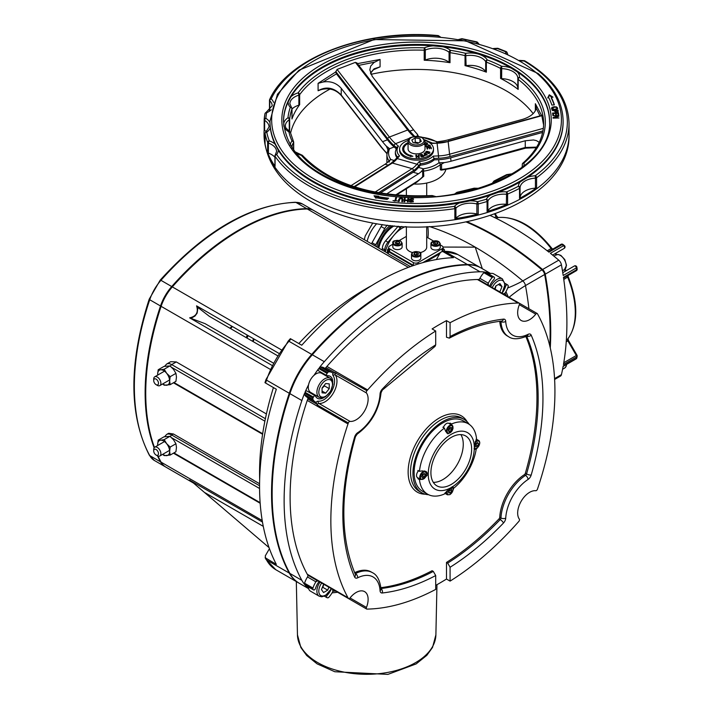 <?xml version="1.0" encoding="UTF-8"?>
<svg xmlns="http://www.w3.org/2000/svg" width="711" height="711" viewBox="0 0 711 711"><rect width="100%" height="100%" fill="white"/><g stroke="black" fill="none" stroke-linecap="round" stroke-linejoin="round"><path stroke-width="1.07" d="M443.042 247.064L475.241 247.144L482.289 268.687M427.773 226.605A33.888 21.943 -112.5 0 1 427.924 237.803M429.364 226.533A296.069 170.933 60 0 1 475.241 247.144A296.069 170.933 60 0 1 522.798 280.925A33.888 7.51 -21.7 0 1 507.681 288.008M509.094 297.296A33.888 7.51 141.7 0 1 525.482 285.573A296.069 170.933 60 0 1 528.913 308.734M522.798 280.925A5.084 2.933 60 0 1 525.482 285.573L544.653 274.508A5.084 2.933 -120 0 0 541.969 269.86L522.798 280.925M246.148 337.583A33.888 19.57 120 0 0 247.277 335.112M467.109 421.721A44.055 25.436 120 0 0 432.084 423.152A44.055 25.436 120 0 0 408.141 471.971A44.055 25.436 120 0 0 425.267 494.198M421.712 492.75L419.312 491.363A42.358 24.458 -60 0 1 410.54 471.971A42.358 24.458 -60 0 1 429.035 429.337A42.358 24.458 -60 0 1 461.679 417.988L464.07 419.374A42.358 24.458 120 0 0 421.712 443.833A42.358 24.458 120 0 0 421.712 492.75A42.358 24.458 120 0 0 428.582 494.705M469.207 424.343A42.358 24.458 120 0 0 464.07 419.374M354.647 572.684A37.274 21.526 -60 0 1 371.186 571.955L372.386 572.648A37.274 21.526 120 0 0 355.473 573.564A3.386 2.08 63.4 0 1 357.713 577.794A33.888 19.57 -60 0 1 380.056 590.699A5.084 2.933 120 0 0 382.296 592.983A228.755 132.068 120 0 0 435.701 575.563L433.31 571.413A225.369 130.113 -60 0 1 380.998 588.495M380.918 587.668A225.369 130.113 120 0 0 432.11 570.72L433.31 571.413M435.701 585.393A245.695 141.853 120 0 0 446.49 579.038L446.49 562.419A225.369 130.113 120 0 0 498.998 518.888A1.698 0.978 120 0 0 499.744 517.261A37.274 21.526 -60 0 1 524.327 474.69A1.698 0.978 120 0 0 525.358 473.233A225.369 130.113 120 0 0 525.882 336.587M500.846 321.194A1.698 0.978 -60 0 1 500.944 321.594A37.274 21.526 120 0 0 508.605 336.703L507.405 336.01A37.274 21.526 -60 0 1 499.771 321.319M446.49 320.634L450.081 322.705L450.081 336.552L449.334 338.125L446.49 337.245L446.49 320.634A245.695 141.853 120 0 0 432.11 328.935L435.701 331.006A245.695 141.853 120 0 0 367.631 389.939A59.306 34.244 120 0 0 366.938 390.73L325.86 367.605A59.306 34.244 -60 0 1 326.891 366.423A245.695 141.853 -60 0 1 477.419 279.512A59.306 34.244 -60 0 1 478.45 279.512A1.698 0.978 120 0 0 479.898 278.356A16.948 9.785 -60 0 1 483.827 272.677A1.698 0.978 -60 0 1 484.982 272.1A67.776 39.132 120 0 0 480.014 271.78A254.174 146.75 120 0 0 324.296 361.686A67.776 39.132 120 0 0 319.328 367.738A1.698 0.978 -60 0 1 320.474 366.992A16.948 9.785 -60 0 1 323.878 367.783L332.268 372.617A16.948 9.785 120 0 0 328.864 371.835L320.474 366.992M157.291 455.742L156.091 455.049A3.386 1.955 60 0 1 153.7 450.898A3.386 1.955 60 0 1 156.091 449.512A3.386 1.955 60 0 1 158.491 453.662A3.386 1.955 60 0 1 156.091 455.049L157.291 455.742A5.084 2.933 -120 0 0 159.833 455.991A5.084 2.933 -120 0 0 160.615 451.92A5.084 2.933 -120 0 0 157.291 447.441A5.084 2.933 -120 0 0 154.749 447.183A5.084 2.933 -120 0 0 153.7 449.512L153.7 450.898M157.291 385.344L156.091 384.651A3.386 1.955 60 0 1 153.7 380.501A3.386 1.955 60 0 1 156.091 379.114A3.386 1.955 60 0 1 158.491 383.273A3.386 1.955 60 0 1 156.091 384.651L157.291 385.344A5.084 2.933 -120 0 0 159.833 385.593A5.084 2.933 -120 0 0 160.615 381.523A5.084 2.933 -120 0 0 157.291 377.043A5.084 2.933 -120 0 0 154.749 376.794A5.084 2.933 -120 0 0 153.7 379.114L153.7 380.501M149.319 455.173A1.698 1.306 -28.7 0 0 149.728 455.582A33.888 19.57 -60 0 0 154.376 460.479L149.319 455.173C128.789 414.78 128.744 362.788 149.194 299.189L160.188 280.152C205.035 230.64 250.085 204.679 295.341 202.262A1.698 1.306 88.7 0 1 295.892 202.404L306.681 208.634A33.888 19.57 -60 0 1 313.24 210.216A33.888 19.57 -60 0 1 313.542 210.394M259.666 479.41A237.225 136.965 120 0 1 273.424 387.566L276.339 389.246A254.174 146.75 120 0 0 276.339 564.383L265.123 557.691L266.11 559.53A1.698 1.306 -28.7 0 0 266.518 559.939A254.174 146.75 -60 0 1 265.559 558.153L265.265 555.895L269.442 548.661M371.498 285.706A237.225 136.965 120 0 0 298.842 343.537M290.372 338.658L288.195 341.102A1.698 0.462 41.4 0 1 288.95 341.271A254.174 146.75 -60 0 1 290.977 338.996L301.757 345.226A254.174 146.75 120 0 1 453.422 257.666L442.642 251.436A254.174 146.75 -60 0 1 444.668 251.374A1.698 1.306 88.7 0 0 444.108 251.223L442.029 251.294L442.642 251.436L440.536 252.307L436.358 259.542M265.265 382.856L276.339 389.246M480.858 267.86A67.776 39.132 120 0 0 480.556 267.683A67.776 39.132 120 0 0 467.429 264.519A254.174 146.75 120 0 0 311.711 354.416A67.776 39.132 120 0 0 289.279 393.272A254.174 146.75 120 0 0 289.279 573.084A67.776 39.132 120 0 0 298.584 582.869A67.776 39.132 120 0 0 298.887 583.038M554.616 379.47L560.472 376.092A5.084 2.933 -120 0 0 561.432 374.653A296.069 170.933 60 0 0 563.201 366.023L576.381 358.415A1.698 1.146 10.3 0 0 576.87 357.775L577.136 356.273A1.698 1.138 -170.1 0 1 576.648 356.904A296.069 170.933 60 0 1 576.381 358.415A1.698 0.978 60 0 1 576.052 358.939A1.698 1.698 0 0 0 576.87 357.775M563.77 362.734L576.941 355.136L568.48 340.48L567.858 340.845L576.319 355.491A1.698 0.978 60 0 1 576.648 356.904L563.467 364.521A296.069 170.933 60 0 0 563.467 277.308L576.648 269.7A1.698 0.782 -8.3 0 0 577.145 269.025L576.879 267.212A1.698 0.782 171.4 0 1 576.381 267.887A296.069 170.933 60 0 1 576.648 269.7A1.698 0.978 60 0 1 576.319 270.731L567.858 275.619A1.698 1.386 -120 0 1 567.858 275.619L567.858 275.619A1.698 0.978 -120 0 0 567.689 277.228A72.015 41.576 60 0 1 567.689 339.04A1.698 0.978 -120 0 0 567.858 340.845L566.24 341.778M576.879 267.212A1.698 1.698 0 0 0 574.355 265.994L574.355 265.994A1.698 1.386 -120 0 1 576.399 266.776M467.02 221.743A296.069 170.933 60 0 1 542.573 269.513A5.084 2.933 60 0 1 545.257 274.162L561.432 264.821A5.084 2.933 -120 0 0 558.748 260.173A296.069 170.933 60 0 0 550.385 253.303L563.565 245.695A1.698 0.782 -51.4 0 1 564.401 245.597L562.961 244.46A1.698 0.782 128.3 0 0 562.134 244.548A296.069 170.933 60 0 1 563.565 245.695A1.698 0.978 60 0 1 564.49 247.179A1.698 0.978 60 0 1 564.187 248.388L555.895 253.178A1.698 1.386 -120 0 1 555.895 253.178L555.895 253.178A1.698 0.978 -120 0 0 555.833 255.018M562.765 272.686L574.355 265.994A1.698 0.978 60 0 1 575.555 266.349A1.698 0.978 60 0 1 576.381 267.887L563.201 275.495A296.069 170.933 60 0 0 561.432 264.821M562.961 244.46A1.698 1.698 0 0 0 561.068 244.317A1.698 0.978 60 0 1 562.134 244.548L548.954 252.165A296.069 170.933 60 0 0 490.288 215.531M545.257 274.162A296.069 170.933 60 0 1 550.27 347.91M544.653 274.508A296.069 170.933 60 0 1 549.799 345.928M466.069 221.939A296.069 170.933 60 0 1 541.969 269.86M410.425 266.607L388.384 253.88L388.384 251.632A3.386 1.955 180 0 1 387.397 250.254A3.386 1.955 180 0 1 388.384 248.868L388.615 248.743M388.384 253.88L387.397 253.16L387.397 250.254M388.384 251.632L412.833 265.745M425.853 261.826L439.638 253.863M443.086 248.628L443.504 248.868A3.386 1.955 180 0 1 444.491 250.254A3.386 1.955 180 0 1 444.046 251.223M440.26 244.922L442.091 245.979A3.386 1.955 180 0 1 443.086 247.366L443.086 250.13A3.386 1.955 180 0 1 442.438 251.276M440.456 252.458L422.841 262.626M413.624 265.479A3.386 1.955 180 0 1 413.358 265.336L389.601 251.623A3.386 1.955 180 0 1 388.615 250.245L388.615 247.472A3.386 1.955 180 0 1 389.601 246.095L392.819 244.229M446.49 562.419L447.681 563.112L450.081 567.262L450.081 581.109A245.695 141.853 120 0 0 518.15 522.176A59.306 34.244 120 0 0 518.852 521.385A1.698 0.978 -60 0 0 519.341 519.154A16.948 9.785 -60 0 1 521.172 501.255A16.948 9.785 -60 0 1 535.756 490.714A1.698 0.978 -60 0 0 537.445 489.177A59.306 34.244 120 0 0 537.783 488.181A245.695 141.853 120 0 0 537.783 314.369A59.306 34.244 120 0 0 537.445 313.764A1.698 0.978 -60 0 0 537.223 313.533A1.698 0.978 -60 0 0 535.756 314.164A16.948 9.785 -60 0 1 521.172 320.483A16.948 9.785 -60 0 1 519.341 304.69L535.756 314.164M435.701 344.853A228.755 132.068 120 0 0 382.296 389.104A3.386 1.084 -136.2 0 1 382.349 390.063L435.034 346.39L435.701 344.853L435.701 331.006M335.485 591.037A1.698 0.978 -60 0 1 335.476 591.028L366.627 609.016A1.698 0.978 -60 0 0 366.938 609.096A59.306 34.244 120 0 0 367.631 609.087A245.695 141.853 120 0 0 435.701 589.41L435.701 575.563M262.475 522.061L190.886 480.885M189.641 480.014L191.783 481.587M191.472 481.338L269.078 547.639M158.038 456.08A220.286 127.18 120 0 0 161.104 462.159A33.888 19.57 120 0 0 165.761 467.047L193.845 483.267M205.15 323.692L273.148 362.948L205.15 323.692L189.641 317.853L271.913 365.347M191.472 318.084L195.001 316.031L197.134 313.142L197.818 308.405L196.574 305.846C198.618 312.36 196.307 316.359 189.641 317.853M197.694 307.312L209.389 316.359L277.388 355.616M389.601 251.623L389.601 248.859A3.386 1.955 180 0 1 388.615 247.472M389.601 248.859L413.358 262.572L413.358 265.336M418.148 264.003L418.148 262.572A3.386 1.955 180 0 1 413.358 262.572M418.148 262.572L442.091 248.743L442.091 251.285M443.086 247.366A3.386 1.955 180 0 1 442.091 248.743M433.497 241.02L426.707 237.101M406.372 236.407L399.28 240.505M426.707 226.649L426.707 247.144A10.167 5.866 180 0 1 419.934 252.672M412.576 252.547A10.167 5.866 180 0 1 406.372 247.144L406.372 226.649M332.268 372.617A16.948 9.785 120 0 1 332.792 372.973A1.698 0.978 120 0 0 332.846 373.008A1.698 0.978 120 0 0 332.952 373.053L335.077 372.928M324.66 368.236A1.698 0.978 120 0 0 325.86 367.605M307.774 398.933L316.99 404.257L316.04 402.355A1.698 0.978 120 0 0 315.942 402.284A1.698 0.978 120 0 0 315.888 402.257A16.948 9.785 120 0 1 315.32 401.973A16.948 9.785 120 0 1 312.938 399.422A1.698 0.978 -60 0 1 313.009 398.044L304.628 393.21A67.776 39.132 120 0 0 301.864 400.542A254.174 146.75 120 0 0 301.864 580.345A67.776 39.132 120 0 0 304.628 584.486A1.698 0.978 -60 0 1 304.548 583.207A16.948 9.785 -60 0 1 307.499 576.959A1.698 0.978 120 0 0 307.774 575.128A59.306 34.244 -60 0 1 307.259 574.23A245.695 141.853 -60 0 1 307.259 400.417A59.306 34.244 -60 0 1 307.774 398.933A1.698 0.978 120 0 0 307.721 397.582M315.32 401.973L306.93 397.129A16.948 9.785 -60 0 1 304.548 394.578A1.698 0.978 -60 0 1 304.628 393.21M316.99 404.257L317.186 404.95A1.698 0.978 -60 0 1 318.866 403.413A16.948 9.785 120 0 0 333.459 392.881A16.948 9.785 120 0 0 335.29 374.973A1.698 0.978 -60 0 1 335.779 372.751M319.328 367.738L327.718 372.582A1.698 0.978 -60 0 1 328.864 371.835M327.718 372.582A67.776 39.132 120 0 0 327.096 373.399L318.715 368.556A67.776 39.132 120 0 0 314.031 375.301M332.775 382.402A12.709 7.341 -60 0 0 330.144 376.288A12.709 7.341 -60 0 0 327.291 375.719A1.698 0.978 -60 0 1 326.909 375.639A1.698 0.978 -60 0 1 327.096 373.399M324.198 397.422A12.709 7.341 -60 0 1 317.435 398.302A12.709 7.341 -60 0 1 315.515 396.116A1.698 0.978 -60 0 0 315.257 395.823A1.698 0.978 -60 0 0 313.409 397.111A67.776 39.132 120 0 0 313.009 398.044M504.961 286.035L505.565 286.391A1.698 0.978 -60 0 1 507.521 284.827A1.698 0.978 -60 0 1 507.672 284.951A67.776 39.132 120 0 1 508.072 285.431A1.698 0.978 -60 0 1 508.143 286.72A16.948 9.785 120 0 1 505.192 292.959A1.698 0.978 120 0 0 505.041 293.234L506.294 295.776M478.45 279.512L487.666 284.835L488.128 283.467A1.698 0.978 120 0 0 488.288 283.2L479.898 278.356M483.827 272.677L492.216 277.521A16.948 9.785 120 0 0 488.288 283.2M487.666 284.835L487.693 285.04A1.698 0.978 -60 0 1 488.004 285.12A1.698 0.978 -60 0 1 488.226 285.351M505.565 286.391A12.709 7.341 -60 0 1 502.144 293.056M489.648 286.071A12.709 7.341 -60 0 1 493.79 279.592A1.698 0.978 -60 0 0 494.172 277.121A1.698 0.978 -60 0 0 493.985 277.05A67.776 39.132 120 0 0 493.372 276.943L484.982 272.1M492.216 277.521A1.698 0.978 -60 0 1 493.372 276.943M508.187 296.771A254.174 146.75 120 0 0 505.956 291.679M307.499 576.959L315.888 581.802A1.698 0.978 120 0 0 316.04 581.527L316.99 580.452L307.774 575.128M335.779 591.108L332.952 591.294A1.698 0.978 120 0 0 332.792 591.561A16.948 9.785 120 0 1 328.864 597.24A1.698 0.978 -60 0 1 327.718 597.818A67.776 39.132 120 0 1 327.096 597.711A1.698 0.978 -60 0 1 326.909 597.649A1.698 0.978 -60 0 1 327.291 595.178L326.66 594.814M332.064 592.867A254.174 146.75 120 0 0 337.601 592.254M317.719 580.674A1.698 0.978 -60 0 1 317.408 580.594A1.698 0.978 -60 0 1 317.186 580.372L316.99 580.452M315.888 581.802A16.948 9.785 120 0 0 312.938 588.05L304.548 583.207M304.628 584.486L313.009 589.33A1.698 0.978 -60 0 1 312.938 588.05M313.009 589.33A67.776 39.132 120 0 0 313.409 589.81L305.019 584.966A67.776 39.132 120 0 0 308.53 588.344M319.061 581.545A12.709 7.341 -60 0 0 315.515 588.379A1.698 0.978 -60 0 1 313.56 589.943A1.698 0.978 -60 0 1 313.409 589.81M331.433 588.69A12.709 7.341 -60 0 1 327.291 595.178M259.559 485.729L171.671 434.99A10.167 5.866 -120 0 0 166.587 434.483L168.667 433.283L173.422 433.977L259.577 483.72M265.39 418.699L171.671 364.592A10.167 5.866 -120 0 0 166.587 364.085L170.702 361.712L176.292 361.926L266.403 413.944M332.952 373.053A3.386 1.955 120 0 0 333.059 375.586A1.698 1.342 143.8 0 1 335.29 374.973L366.441 392.961A1.698 0.978 -60 0 1 366.938 390.73M366.441 392.961A16.948 9.785 -60 0 1 364.619 410.869A16.948 9.785 -60 0 1 350.025 421.401L318.866 403.413A1.698 1.342 -83.8 0 1 318.288 401.182A3.386 1.955 120 0 0 316.04 402.355M317.186 404.95L348.337 422.938A1.698 0.978 -60 0 1 350.025 421.401M348.337 422.938A59.306 34.244 120 0 0 347.999 423.943A245.695 141.853 120 0 0 347.999 597.755A59.306 34.244 120 0 0 348.337 598.36L317.186 580.372M350.025 597.951A16.948 9.785 -60 0 1 364.619 591.641A16.948 9.785 -60 0 1 366.441 607.434L350.025 597.951A1.698 0.978 -60 0 1 348.559 598.582A1.698 0.978 -60 0 1 348.337 598.36M366.627 609.016A1.698 0.978 -60 0 1 366.441 607.434M487.693 285.04L518.852 303.028A1.698 0.978 -60 0 1 519.154 303.108A1.698 0.978 -60 0 1 519.341 304.69M518.852 303.028A59.306 34.244 120 0 0 518.15 303.037A245.695 141.853 120 0 0 450.081 322.705M490.617 273.495L481.16 268.029A67.776 39.132 120 0 0 468.034 264.865A254.174 146.75 120 0 0 312.316 354.762A67.776 39.132 120 0 0 289.884 393.618A254.174 146.75 120 0 0 289.884 573.43A67.776 39.132 120 0 0 299.189 583.216L308.618 588.664M308.556 384.793A67.776 39.132 120 0 0 305.019 392.268A1.698 0.978 -60 0 1 306.868 390.979L315.257 395.823M312.12 394.01A12.709 7.341 120 0 0 313.098 393.814M324.074 374.715A12.709 7.341 120 0 0 323.772 373.826M318.901 370.875A1.698 0.978 -60 0 1 318.519 370.795A1.698 0.978 -60 0 1 318.715 368.556M490.306 273.566A67.776 39.132 120 0 0 485.595 272.206A1.698 0.978 -60 0 1 485.782 272.277A1.698 0.978 -60 0 1 485.942 272.402M561.068 244.317L548.332 251.676M405.457 226.613A25.418 14.673 120 0 0 394.17 235.03A25.418 14.673 120 0 0 385.309 251.827M401.804 226.427A8.47 4.888 120 0 0 400.346 227.867L397.956 226.48A8.47 4.888 -60 0 1 398.204 226.196M400.346 227.867L388.002 242.193A8.47 4.888 120 0 0 384.722 249.881L384.642 251.445M384.722 249.881L382.322 248.495L382.251 250.059M382.322 248.495A8.47 4.888 -60 0 1 385.602 240.816L388.002 242.193M371.471 243.837A8.47 4.888 -60 0 1 372.057 242.691L375.648 244.762A8.47 4.888 120 0 0 375.07 245.908M387.424 225.191A8.47 4.888 120 0 0 384.731 228.613L381.132 226.533L372.057 242.691M381.132 226.533A8.47 4.888 -60 0 1 382.465 224.56M384.731 228.613L375.648 244.762M390.357 225.511A23.721 13.696 120 0 0 376.67 246.841M392.259 225.698A23.721 13.696 120 0 0 377.87 247.535M394.187 225.876A22.032 12.718 120 0 0 378.839 248.086M397.956 226.48L385.602 240.816M387.397 253.027L313.844 210.563A33.888 19.57 120 0 0 307.276 208.981A220.286 127.18 120 0 0 172.32 286.897A33.888 19.57 120 0 0 161.104 306.325A220.286 127.18 120 0 0 154.447 447.406M449.13 423.543A40.669 23.481 -60 0 1 450.081 423.116L451.574 423.978L452.063 425.24M450.081 423.116L450.081 424.094M453.049 428.386L447.957 433.897L445.681 431.381L444.393 428.129L442.891 427.267A40.669 23.481 -60 0 1 443.806 426.627M475.463 448.828L474.77 449.37L474.468 448.659L474.468 445.806L476.512 438.376A40.669 23.481 120 0 0 468.318 423.783A40.669 23.481 120 0 0 451.574 423.978M420.654 479.436L419.454 479.623A40.669 23.481 120 0 0 427.649 494.216A40.669 23.481 120 0 0 444.393 494.021L445.37 492.599L453.04 487.008L452.978 487.773M418.717 478.316L417.952 478.761A40.669 23.481 -60 0 1 417.864 477.819M417.846 471.677A40.669 23.481 -60 0 1 417.952 470.46L419.454 471.322L422.156 470.895L426.227 471.526L427.969 474.246L424.218 478.61M419.454 479.623L417.952 478.761M428.226 474.21A32.599 18.824 -60 0 1 462.799 431.195A32.599 18.824 -60 0 1 462.799 477.294A32.599 18.824 -60 0 1 428.226 474.21M453.183 488.653A40.669 23.481 120 0 0 476.281 448.579M444.393 428.129A40.669 23.481 120 0 0 419.454 471.322M427.649 494.216L422.556 491.274A40.669 23.481 -60 0 1 422.556 444.322A40.669 23.481 -60 0 1 463.225 420.841L468.318 423.783M430.91 472.664A28.804 16.629 -60 0 1 443.486 443.673A28.804 16.629 -60 0 1 465.678 435.959A28.804 16.629 -60 0 1 465.678 469.216A28.804 16.629 -60 0 1 436.874 485.844A28.804 16.629 -60 0 1 430.91 472.664M433.31 482.342A28.804 16.629 120 0 0 457.297 464.372A28.804 16.629 120 0 0 460.861 434.617M446.49 579.038L450.081 581.109M232.39 326.527A22.823 13.18 120 0 0 230.702 328.66M253.134 341.609A22.823 13.18 120 0 0 254.138 339.076M253.543 338.738A22.823 13.18 -60 0 1 252.538 341.262M230.106 328.313A22.823 13.18 -60 0 1 231.795 326.18M165.467 466.869A33.888 19.57 -60 0 1 165.165 466.7A33.888 19.57 -60 0 1 160.508 461.812L149.728 455.582A220.286 127.18 -60 0 1 149.728 299.749A33.888 19.57 -60 0 1 160.944 280.321A220.286 127.18 -60 0 1 295.892 202.404A33.888 19.57 -60 0 1 302.459 203.995L313.24 210.216M306.681 208.634A220.286 127.18 120 0 0 171.724 286.551L160.944 280.321A1.698 0.462 41.4 0 0 160.188 280.152M149.194 299.189A1.698 0.462 18.6 0 0 149.728 299.749L160.508 305.979A33.888 19.57 -60 0 1 171.724 286.551M160.508 305.979A220.286 127.18 120 0 0 154.127 447.797M157.495 455.849A220.286 127.18 120 0 0 160.508 461.812M248.139 335.61A35.586 20.548 -60 0 1 247.001 338.072M370.467 73.26L373.471 69.758L380.074 66.852L374.03 68.834L370.413 73.126M418.797 137.027L417.286 134.13A43.087 19.535 68.9 0 1 413.526 129.749L372.235 76.353L369.809 69.838L370.724 66.043L373.942 62.55L380.074 59.448L357.42 63.634M421.721 137.267A27.96 16.14 180 0 1 436.598 141.889A3.386 1.955 0 0 0 436.625 141.907A1.698 0.978 -59.9 0 1 437.469 141.818A1.698 0.978 -59.9 0 1 437.478 141.818A1.698 0.978 -59.9 0 1 437.496 141.836A1.698 0.995 -59.3 0 0 437.461 141.809L420.69 136.85M417.286 134.13L417.428 136.219M436.741 142.92L436.625 141.907L441.86 141.134L437.461 141.809A1.698 0.995 -59.3 0 0 436.598 141.889M441.86 141.134A43.087 35.106 173.6 0 0 448.605 139.738L522.834 119.279C530.557 116.791 535.028 113.12 536.254 108.259L539.996 115.875M389.308 161.299A1.698 1.28 -35.8 0 1 390.872 159.54A1.698 1.271 143.3 0 0 389.299 161.281A1.698 0.978 180 0 1 389.308 161.299L389.264 162.046L388.055 161.868A43.087 15.571 -74.1 0 1 385.069 164.232L350.994 185.651M386.917 153.674L381.363 147.337L341.298 95.532C335.823 89.506 329.042 87.551 320.954 89.675L318.093 90.741C326.171 86.111 333.886 87.542 341.227 95.034L341.227 88.306C336.401 82.92 330.348 80.823 323.061 82.023L336.445 73.846L335.761 71.927L318.093 83.338L323.061 82.023M341.298 95.532A1.698 0.835 -37.7 0 1 341.227 95.034L381.3 146.839A1.698 0.835 -37.7 0 0 381.363 147.337M388.055 161.868L390.872 159.54A27.96 16.14 180 0 1 389.646 148.723A3.386 1.955 0 0 0 389.655 148.706A1.698 1.333 -154.9 0 0 388.117 149.363L386.891 154.518A29.658 17.117 0 0 0 389.299 161.281L389.299 161.45M395.991 148.572L394.143 146.973L389.655 148.706L386.277 146.075L388.019 149.834M386.277 146.075A43.087 19.535 68.9 0 1 382.527 141.693L341.227 88.306M394.143 146.973A43.087 19.535 68.9 0 1 387.459 139.791L336.445 73.846M396.916 157.726A21.179 12.229 180 0 1 395.36 153.132L395.36 151.745A21.179 12.229 0 0 0 397.476 157.078M417.517 181.109A1.698 1.466 -122.3 0 1 416.904 182.105L422.414 177.377A1.698 1.289 -137.1 0 0 422.69 176.657A51.005 18.433 -74.1 0 1 417.517 181.109L395.432 195.081M422.414 177.377L423.8 176.195L422.69 176.657L422.69 171.573L423.774 171.12A1.698 0.978 180 0 1 423.8 171.12A29.658 17.117 0 0 0 440.313 164.748L444.277 162.606A43.087 35.106 173.6 0 0 451.023 161.219L525.251 140.76L525.251 147.488L453.236 167.343A51.005 41.558 -6.4 0 1 441.558 169.387L441.255 170.142L453.574 168L453.236 167.343M453.574 168L525.598 148.146L525.251 147.488L536.645 147.124M441.558 164.303L441.558 169.387L440.313 169.831L441.567 170.036M440.313 164.748A1.698 0.978 180 0 1 440.322 164.739A1.698 1.102 -127 0 0 438.98 162.766A3.386 1.955 0 0 0 438.954 162.783A1.698 1.111 52.3 0 1 440.313 164.748L440.313 169.831M438.954 162.783A27.96 16.14 180 0 1 423.383 168.783A3.386 1.955 0 0 0 423.338 168.791L423.774 171.12M444.277 162.606L438.98 162.766L438.625 159.655L434.279 159.815A21.179 12.229 180 0 1 420.432 165.156L418.503 167.414A43.087 15.571 -74.1 0 1 413.171 172.24L380.269 193.063M418.503 167.414L423.338 168.791L421.481 171.395L422.69 171.573M421.481 171.395A43.087 15.571 -74.1 0 1 418.495 173.76L386.464 194.023M358.762 65.376L374.564 62.177M541.56 115.449L535.365 103.708L536.298 107.521M438.625 159.655A43.087 35.106 173.6 0 0 450.641 157.806L542.644 132.406M542.324 132.53L542.173 134.361M539.222 142.333L536.414 140.618L533.508 139.969L525.251 140.76M291.803 108.294A1.698 1.226 137.8 0 0 291.554 107.61A1.698 1.226 137.8 0 0 290.301 107.361A128.78 74.353 0 0 0 287.982 117.742A1.698 1.049 56 0 1 289.261 119.768A1.698 0.978 0 0 0 289.67 119.19A1.698 1.378 -174.3 0 0 287.982 117.742A18.042 10.416 0 0 0 283.653 124.532M289.493 131.624A127.082 73.375 0 0 1 289.67 129.215A1.698 0.978 180 0 1 289.261 129.793A16.344 9.439 180 0 0 288.115 130.664M290.017 132.122A1.698 0.987 120.2 0 0 289.733 131.766A1.698 0.987 120.2 0 0 288.879 131.846A1.698 1.369 -13 0 1 290.559 133.099M549.559 121.643A133.019 76.797 0 0 0 517.332 71.944L510.987 67.98A133.019 76.797 0 0 0 443.14 46.81L433.203 45.868A133.019 76.797 0 0 0 290.968 96.723L288.204 101.877A18.602 10.736 0 0 0 290.301 107.361A1.698 1.36 19.3 0 1 291.963 108.943A1.698 0.978 -0 0 0 291.999 108.747A1.698 1.698 0 0 0 291.554 107.61L289.875 103.762A16.904 9.758 180 0 1 298.878 95.141A1.698 0.978 0 0 0 299.642 94.661A1.698 1.271 -143.5 0 0 298.087 92.892A1.698 0.649 73 0 1 298.878 95.141L298.878 105.166A1.698 0.978 180 0 0 299.642 104.686A127.082 73.375 0 0 0 291.963 118.968A1.698 0.978 180 0 0 291.999 118.781L291.999 108.747M283.742 125.554A18.042 10.416 0 0 0 288.879 131.846A128.78 74.353 0 0 0 291.99 140.965A1.698 1.262 38.4 0 1 293.536 142.751A1.698 0.978 -0 0 0 293.687 142.342A1.698 0.978 -0 0 0 293.634 142.093A1.698 1.342 155.5 0 0 291.99 140.965A18.682 10.789 0 0 0 290.31 145.151M301.944 155.22A1.698 0.569 104.5 0 0 301.757 155.025A1.698 0.569 104.5 0 0 301.331 155.282A1.698 1.235 -40.9 0 1 302.61 155.558A1.698 1.698 0 0 0 301.757 155.025L294.647 151.612M425.302 60.053L425.302 50.019A1.698 0.809 -112.6 0 0 424.307 47.841L424.209 50.205A1.698 0.978 0 0 0 425.302 50.019A16.984 9.803 180 0 1 449.085 52.285A1.698 0.978 0 0 0 450.019 52.658L450.463 50.33A1.698 1.129 129 0 0 449.085 52.285L449.085 62.319A1.698 0.978 180 0 0 450.019 62.692A127.082 73.375 0 0 0 424.209 60.231A1.698 0.978 180 0 0 425.302 60.053A16.984 9.803 180 0 1 449.085 62.319M431.897 195.561L432.012 195.872A1.698 0.738 -70.1 0 1 432.59 195.658A1.698 1.698 0 0 0 431.897 195.561C373.986 197.827 330.891 184.496 302.61 155.558M473.882 188.255A1.698 0.622 73.8 0 1 474.353 188.495L474.53 188.193A1.698 1.698 0 0 0 473.882 188.255L457.297 192.246A1.698 1.698 0 0 0 456.48 192.654A1.698 1.164 47.7 0 1 457.617 192.53L457.146 192.432M466.123 65.696L465.687 53.334A1.698 0.524 103.4 0 0 465.038 55.627A1.698 0.978 0 0 0 466.123 55.662A16.344 9.439 180 0 1 485.693 61.644A1.698 0.978 0 0 0 486.36 62.133A1.698 0.764 -69.2 0 1 487.293 59.937A1.698 1.306 148.5 0 0 485.693 61.644L485.693 71.678A1.698 0.978 180 0 0 486.36 72.166A127.082 73.375 0 0 0 465.038 65.652A1.698 0.978 180 0 0 466.123 65.696A16.344 9.439 180 0 1 485.693 71.678M506.33 174.799A1.698 0.978 60.2 0 1 507.165 174.879L507.076 174.577A1.698 1.698 0 0 0 506.33 174.799L494.367 180.825A1.698 1.698 0 0 0 493.523 181.652A1.698 1.333 25.3 0 1 495.052 180.994A1.698 0.844 -113.9 0 0 494.367 180.825A1.698 0.844 -113.9 0 0 494.109 181.101M517.839 78.397L517.83 78.69A1.698 1.698 0 0 0 517.83 78.797A1.698 0.978 0 0 0 518.168 79.392A1.698 1.102 -52.4 0 1 519.528 77.419A1.698 1.386 -176.3 0 0 517.83 78.761A1.698 0.978 0 0 0 517.83 78.797L517.83 88.831A1.698 0.978 180 0 0 518.168 89.417A127.082 73.375 0 0 0 500.58 78.432A1.698 0.978 180 0 0 501.637 78.681L501.708 66.292A1.698 0.915 117 0 0 500.58 68.407A1.698 0.978 0 0 0 501.637 68.647A16.904 9.758 180 0 1 517.839 78.397A16.904 9.758 180 0 1 517.839 78.645M517.83 88.831A1.698 0.978 180 0 1 517.83 88.795L517.83 78.841M522.363 164.143A1.698 0.978 0 0 0 522.283 164.428A1.698 0.978 0 0 0 522.292 164.534A1.698 1.378 -10 0 1 523.98 163.05A1.698 1.155 -131.1 0 0 522.869 163.157A1.698 1.155 -131.1 0 0 522.576 163.752M288.204 101.877A133.019 76.797 0 0 0 283.529 121.643M501.637 78.681A16.904 9.758 180 0 1 517.83 88.048M291.999 109.059A16.904 9.758 180 0 1 298.878 105.166M424.751 140.165A19.49 11.252 180 0 1 431.87 143.418L437.087 143.222L432.306 143.089M541.898 116.106L543.595 125.012M335.761 71.927L337.085 69.429L355.411 62.364L356.904 63.377M420.432 165.156L420.432 163.77A21.179 12.229 0 0 0 434.279 158.437L438.625 158.269L438.518 155.913L433.301 156.109L434.279 159.815M420.432 163.77L419.303 161.504L416.984 164.214A1.698 1.244 40.5 0 1 418.503 166.027L420.432 163.77M396.56 147.684L398.453 146.173L395.547 143.666L409.98 138.103M397.929 156.536L395.947 158.864A1.698 1.244 40.5 0 1 397.236 158.58L399.546 155.869L397.645 157.273M433.488 148.981L433.488 150.368A16.948 9.785 180 0 1 416.539 160.144A16.948 9.785 180 0 1 399.6 150.368L399.6 148.981A16.948 9.785 0 0 0 416.539 158.766A16.948 9.785 0 0 0 433.488 148.981A16.948 9.785 0 0 0 430.635 143.551A16.948 9.785 0 0 0 424.849 140.458M487.906 210.963L487.906 200.929A1.698 1.324 -151.6 0 0 486.288 199.258A1.698 0.64 73.2 0 1 487.071 201.506A1.698 0.978 0 0 0 487.906 200.929A16.744 9.67 180 0 1 506.348 194.254A1.698 0.978 0 0 0 507.61 194.067A1.698 0.827 -113.3 0 0 506.596 191.899L506.348 204.279A1.698 0.978 180 0 0 507.61 204.101A152.501 88.048 180 0 1 501.211 206.705A152.501 88.048 180 0 1 487.071 211.54A1.698 0.978 180 0 0 487.906 210.963A16.744 9.67 180 0 1 506.348 204.279M455.929 218.215L455.929 208.181A1.698 1.218 -137 0 0 454.436 206.332L454.862 208.661A1.698 0.978 0 0 0 455.929 208.181A16.415 9.474 180 0 1 476.868 203.968A1.698 0.978 0 0 0 478.227 203.968A1.698 0.56 -104.3 0 0 477.543 201.684A1.698 0.551 104 0 0 476.868 203.968L476.868 214.002A1.698 0.978 180 0 0 478.227 213.993A152.501 88.048 180 0 1 454.862 218.695A1.698 0.978 180 0 0 455.929 218.215A16.415 9.474 180 0 1 476.868 214.002M507.61 204.101L507.61 194.067A152.501 88.048 0 0 0 519.519 188.379A1.698 0.978 0 0 0 520.07 187.695A1.698 1.386 -177 0 0 518.372 186.282A1.698 0.933 62.1 0 1 519.519 188.379L519.519 198.413A1.698 0.978 180 0 0 520.07 197.72A17.197 9.927 180 0 1 535.427 188.148A1.698 0.978 180 0 0 536.583 187.775A152.501 88.048 180 0 1 519.519 198.413M269.967 121.234L269.967 122.061A146.573 84.627 0 0 0 269.967 122.488L270.313 127.847A146.573 84.627 0 0 0 274.988 144.022L278.25 150.101A146.573 84.627 0 0 0 459.368 202.991L470.078 200.831A146.573 84.627 0 0 0 490.466 195.125L498.34 192.281A146.573 84.627 0 0 0 520.256 181.856L527.749 177.181A146.573 84.627 0 0 0 563.112 122.061L563.112 121.234C562.872 103.77 554.553 87.862 538.147 73.517L465.705 40.829L374.057 39.549L299.002 70.176L277.459 94.243L269.967 121.234A146.573 84.627 0 0 0 347.421 195.863A146.573 84.627 0 0 0 497.922 191.623A146.573 84.627 0 0 0 563.112 121.234M536.583 187.775L536.583 177.75A1.698 1.093 -126.4 0 0 535.25 175.759L535.427 178.114A1.698 0.978 0 0 0 536.583 177.75A152.501 88.048 0 0 0 569.04 123.438C568.356 99.033 553.629 78.183 524.869 60.897A1.698 1.698 0 0 0 523.98 60.666L524.007 60.977A1.698 0.987 -59.6 0 1 524.869 60.897M275.086 155.549A1.698 0.978 0 0 0 274.935 155.94A1.698 0.978 0 0 0 275.059 156.313A1.698 1.28 -34.9 0 1 276.632 154.563A1.698 1.262 -142.5 0 0 275.086 155.549M265.15 133.224A1.698 0.978 0 0 0 265.061 133.552A1.698 0.978 0 0 0 265.07 133.659A152.501 88.048 0 0 0 267.638 142.458A1.698 0.978 0 0 0 268.403 143.08A1.698 0.729 -70.4 0 1 269.291 140.867A1.698 1.351 159 0 0 267.638 142.458L267.638 152.492A1.698 0.978 180 0 0 268.403 153.114A17.197 9.927 180 0 1 274.935 157.353M507.77 54.392L507.139 52.792A1.698 1.698 0 0 0 506.143 51.565A1.698 0.818 112.9 0 0 505.485 51.743A1.698 1.378 -11.5 0 1 507.165 53.014M265.061 143.578A1.698 0.978 180 0 0 265.07 143.693L265.07 133.659A1.698 1.378 -11.4 0 1 266.749 132.166A1.698 1.084 -126 0 0 265.754 132.175A1.698 1.698 0 0 0 265.061 133.552L265.061 143.578A1.698 0.978 180 0 1 265.07 143.462M497.247 48.295L497.46 48.588A1.698 0.747 -69.8 0 1 498.047 48.384A1.698 1.698 0 0 0 497.247 48.295L493.398 48.535M264.181 119.679A1.698 0.978 0 0 0 264.172 119.715A1.698 0.978 0 0 0 264.625 120.381A1.698 1.022 -57.9 0 1 265.87 118.337A1.698 1.386 -175.8 0 0 264.181 119.59L264.181 119.59A1.698 1.386 -175.8 0 0 264.181 119.679M476.681 41.851A1.698 0.551 104 0 0 476.272 42.109A1.698 1.289 -34.4 0 1 477.676 42.536A1.698 1.698 0 0 0 476.681 41.851L462.257 38.75A1.698 1.698 0 0 0 461.448 38.794A1.698 0.658 72.8 0 1 461.954 39.034L462.257 38.75M264.19 119.501A152.501 88.048 0 0 1 264.91 114.027A1.698 1.378 10.6 0 1 266.598 112.747A1.698 0.827 -113.3 0 0 265.932 112.569A1.698 1.698 0 0 0 264.927 113.822L264.181 119.59A1.698 1.698 0 0 0 264.172 119.715L264.172 129.749A1.698 0.978 180 0 1 264.181 129.704A152.501 88.048 180 0 0 264.039 133.472A152.501 88.048 180 0 0 265.07 143.693M269.549 99.993A1.698 0.978 0 0 0 269.487 100.251A1.698 0.978 0 0 0 269.736 100.766A1.698 1.173 -46.9 0 1 271.184 98.865A1.698 1.333 -154.4 0 0 269.549 99.993M437.878 35.55L437.745 35.852A1.698 1.12 -51.7 0 1 438.794 35.906A1.698 1.698 0 0 0 437.878 35.55C364.69 28.707 288.31 57.404 269.656 99.522A1.698 1.698 0 0 0 269.487 100.251L269.487 110.285A1.698 0.978 180 0 1 269.549 110.018M266.367 131.704A16.744 9.67 180 0 0 264.625 130.406A1.698 0.978 180 0 1 264.172 129.749M267.638 152.492A152.501 88.048 180 0 0 275.059 166.338A1.698 0.978 180 0 1 274.935 165.974L274.935 155.94A1.698 1.698 0 0 1 275.29 154.909L276.552 151.532A17.197 9.927 180 0 0 268.403 143.08L268.403 153.114M394.925 200.742L395.707 197.756L396.489 197.827L395.707 200.813L397.671 200.982L392.961 200.573L394.925 201.151M557.628 108.463L557.628 107.956L557.113 109.112L554.944 109.716L552.589 109.494L551.514 108.472L552.029 107.308L554.189 106.712L556.553 106.934L557.664 108.214M387.14 199.4A140.876 81.338 180 0 1 376.457 197.827L375.897 198.218L374.03 195.756L378.714 196.245L378.092 196.68A138.512 79.97 0 0 0 388.641 198.182L387.14 199.4M552.1 110.454L558.002 110.089L558.162 110.943L557.957 111.858L556.624 112.347L555.264 112.134L554.384 110.774L552.1 110.454M552.989 97.167L551.318 97.398A140.28 80.992 180 0 1 554.393 104.864L551.852 105.086A137.703 79.499 0 0 0 548.821 97.763L547.719 97.914L549.265 94.785L552.989 97.167M555.726 114.942L555.522 113.369L553.327 113.467L553.54 115.146L552.847 115.173L552.571 113.04L558.482 112.782L558.757 114.924L558.055 114.951L557.842 113.271L556.224 113.342L556.42 114.906L555.726 114.942M554.26 117.671L558.979 117.99L553.051 118.124L553.016 117.608L558.028 115.991L552.891 115.671L558.819 115.546L558.864 116.195L554.26 118.097M412.451 201.942L412.46 201.204L409.394 199.56L411.545 198.565L413.473 198.876L413.438 199.444L411.58 198.964L410.22 199.507L413.287 201.169L411.234 202.111L409.483 201.844L409.518 201.302L411.207 201.711L412.46 201.169L412.46 201.862L411.722 201.346M410.22 200.226L410.22 199.533L410.922 200.52M411.98 200.911L412.94 201.24L412.94 200.546L413.287 201.169M407.607 200.6L404.888 200.484L404.71 201.826L403.928 201.791L404.363 198.378L405.154 198.405L404.941 200.075L407.661 200.191L407.874 198.52L408.656 198.556L408.221 201.968L407.439 201.942L407.607 200.6L407.527 201.942M399.893 198.698L399.084 201.489L398.302 201.435L399.493 198.316L401.128 198.102L402.63 198.52L402.568 201.72L401.786 201.666L402.088 198.84L399.893 198.698M402.186 198.982L402.63 199.213L402.63 198.52L402.986 199.595M401.919 201.675L402.088 198.84M269.247 110.667A152.501 88.048 180 0 1 269.487 110.152M533.152 113.644A127.082 73.375 0 0 0 370.938 74.326M330.091 89.035A127.082 73.375 0 0 0 290.586 133.064M394.996 201.16L395.707 198.449L396.311 198.502M395.707 198.449L395.707 197.756M556.553 107.494L556.553 106.934M551.514 109.165L552.34 107.832M554.829 109.245L556.535 108.819L556.953 108.019L556.153 107.317L554.313 107.183L552.189 108.419L554.829 109.725M556.535 109.396L556.953 108.019M556.553 107.628L557.628 108.65M552.189 108.792L552.314 109.378M552.163 108.943L552.189 108.419M378.092 196.68L378.092 197.374A138.512 79.97 0 0 0 387.895 198.787M374.599 196.512L378.092 196.867M554.429 111.005L555.06 110.96M557.451 110.818L558.002 110.089M556.517 111.885L557.362 111.583L557.406 110.587L555.06 110.729L556.517 112.356M557.362 112.222L557.477 110.96M557.362 112.267L557.477 111.654L557.362 112.267M558.002 110.783L558.144 111.556M555.602 112.258L555.602 111.743M555.06 110.729L555.602 112.436M551.318 97.398L551.318 98.091A140.28 80.992 180 0 1 554.171 104.881M548.083 97.869L549.265 95.478L552.109 97.291M549.265 95.478L549.265 94.785M556.331 114.915L556.224 113.342M557.868 113.502L558.482 113.476L558.482 112.782M558.482 113.476L558.668 114.924M552.66 113.724L553.327 113.698M555.549 113.6L556.224 113.573M553.451 115.146L553.327 113.467M553.62 118.106L554.26 117.902M558.028 116.257L558.713 116.24M558.028 116.462L558.028 115.991M558.819 116.204L558.819 115.546M409.518 201.862L409.518 201.302M412.94 201.24L413.287 201.862M411.98 200.715L411.98 200.218M410.22 200.191L410.922 200.733L410.22 199.56M409.394 200.253L410.238 199.427M409.572 201.88L409.572 201.302M404.017 201.791L404.363 199.062L405.066 199.098M407.607 200.884L407.874 199.213L408.567 199.249M404.363 199.062L404.363 198.378M407.661 200.884L407.661 200.191M407.874 199.213L407.874 198.52M402.204 200.235L402.088 199.533L402.204 200.235M402.63 199.213L402.986 200.289M398.436 201.444L399.653 198.938M399.493 199.009L399.493 198.316M427.373 147.799L427.649 149.017L427.142 149.052L426.796 147.506L431.07 147.195L431.408 148.732L430.635 147.559L429.462 147.648L429.72 148.777L428.964 147.684L427.373 147.799L427.498 149.026M429.462 147.648L429.568 148.786M430.715 147.915L431.257 148.75M431.07 147.195L431.07 147.888M425.107 153.931L424.032 153.247L424.458 153.025L427.338 154.874L424.449 155.362L424.085 154.811L425.107 154.314M424.449 155.362L424.085 154.891M424.085 155.505L424.743 154.811M425.436 154.145L424.876 155.122L426.582 154.874L425.436 154.145M424.458 153.025L424.458 153.514M424.636 155.478L424.636 154.785L424.876 155.558M424.636 154.811L424.876 155.816M428.617 152.118L429.844 152.829L429.844 152.136L429.711 152.998L428.546 153.549L425.613 152.661L425.747 151.79L426.911 151.239L429.844 152.136L429.711 152.998M425.613 153.345L426.031 152.243L426.04 153.025M429.266 153.558L429.32 152.954L429.266 153.558M426.182 151.923L427.115 153.061L429.266 152.865L428.333 151.727L426.031 152.261M429.266 153.327L429.32 152.261M422.992 156.358L422.512 155.736L420.494 155.931L422.298 155.469L421.65 154.625L419.508 154.856L421.961 154.225L423.72 156.491L421.063 156.855L422.992 156.678M421.961 154.225L423.276 156.607M402.657 149.328A13.9 8.025 180 0 1 408.07 143.311M408.07 143.471A12.762 7.368 0 0 0 403.777 148.981L403.777 149.674A12.762 7.368 0 0 0 410.638 156.207L411.829 156.367M403.777 148.981A12.762 7.368 0 0 0 410.638 155.513L412.904 156.269L410.291 156.5M410.291 156.153A13.9 8.025 180 0 1 402.639 148.981A13.9 8.025 180 0 1 408.07 142.618M410.638 156.207L410.638 155.513M410.851 155.131L410.851 155.825M416.442 155.585L416.708 157.549L416.184 157.575L415.837 155.096L418.672 157.113L418.379 154.98L418.912 154.954L419.25 157.433L418.441 157.469L416.442 155.585L416.619 157.549M418.468 155.665L419.152 157.433M415.935 155.78L416.442 155.762M418.912 154.954L418.912 155.647M416.477 155.069L416.477 155.62M425.009 142.618L426.991 142.858L427.578 143.658L425.009 145.026M424.191 144.502L426.351 144.306L427.018 143.631L425.658 142.858L424.494 143.249M426.991 143.551L427.578 144.351M426.351 145L427.018 144.324L426.644 143.062M427.018 144.324L426.644 143.755L427.018 144.324M425.969 146.413L425.667 145.595L426.316 145.417L426.396 146.27L427.453 146.59L428.298 144.893L430.022 145.346L430.315 146.084L428.6 145.195L427.791 146.884L426.796 146.901L425.667 145.631M426.333 146.128L426.396 146.964M426.333 145.435L426.396 146.759M427.453 147.284L427.826 146.342M427.453 146.937L427.826 146.155M427.711 145.924L428.298 145.586M429.746 145.791L430.315 146.777M428.404 146.448L427.791 146.884M428.6 145.195L428.404 146.857M429.684 146.235L429.595 145.488M430.022 146.039L430.022 145.346L430.315 146.084M408.23 140.458A16.948 9.785 0 0 0 399.6 148.981M413.882 184.016A29.658 17.117 0 0 0 445.833 169.627M162.792 454.285A8.47 4.888 -120 0 0 166.641 455.644A8.47 4.888 -120 0 0 169.636 451.378A8.47 4.888 -120 0 0 166.641 443.664A8.47 4.888 -120 0 0 160.65 440.207L164.179 439.629L166.641 443.664L170.169 447.077L169.636 451.378L170.169 455.067L175.928 451.743L176.461 447.441L175.928 443.753L173.466 439.718L169.938 436.305L163.948 436.838L158.189 440.162L160.65 440.207A8.47 4.888 -120 0 0 157.646 444.464L158.189 440.162M157.646 444.464A8.47 4.888 -120 0 0 157.709 445.477L157.646 444.464M170.169 455.067L164.179 455.6L162.686 454.347M170.169 447.077L175.928 443.753M164.179 439.629L169.938 436.305M162.792 383.887A8.47 4.888 -120 0 0 166.641 385.246A8.47 4.888 -120 0 0 169.636 380.989A8.47 4.888 -120 0 0 166.641 373.266A8.47 4.888 -120 0 0 160.65 369.809L164.179 369.231L166.641 373.266L170.169 376.688L169.636 380.989L170.169 384.669L175.928 381.345L176.461 377.043L175.928 373.355L173.466 369.32L169.938 365.907L163.948 366.441L158.189 369.764L160.65 369.809A8.47 4.888 -120 0 0 157.646 374.066L158.189 369.764M157.646 374.066A8.47 4.888 -120 0 0 157.709 375.079L157.646 374.066M170.169 384.669L164.179 385.202L162.686 383.949M170.169 376.688L175.928 373.355M164.179 369.231L169.938 365.907M440.26 243.615L440.26 247.357A4.657 2.693 180 0 1 435.594 250.041A4.657 2.693 180 0 1 430.937 247.357L430.937 243.615A4.657 2.693 0 0 0 432.306 245.517A4.657 2.693 0 0 0 437.381 246.104A4.657 2.693 0 0 0 440.26 243.615C437.149 239.856 434.048 239.856 430.937 243.615A4.657 2.693 0 0 1 432.306 241.713M437.958 243.571L436.234 244.566L433.87 244.202L433.239 242.833L434.963 241.838L437.327 242.202L437.958 243.571M437.327 244.006L434.963 243.633L434.963 241.838M437.327 243.935L437.327 242.202M434.963 243.633L434.101 244.291M402.142 243.198L402.142 246.93A4.657 2.693 180 0 1 400.782 248.832A4.657 2.693 180 0 1 395.698 249.419A4.657 2.693 180 0 1 392.819 246.93L392.819 243.198A4.657 2.693 0 0 0 395.698 245.677A4.657 2.693 0 0 0 400.782 245.099A4.657 2.693 0 0 0 402.142 243.198L400.675 241.056C394.809 240.069 392.196 240.78 392.819 243.198M395.12 242.415L396.854 241.411L399.209 241.784L399.849 243.144L398.116 244.14L395.751 243.775L395.12 242.415M399.209 243.58L396.854 243.215L396.054 243.829M396.854 243.215L396.854 241.411M399.209 241.784L399.209 243.509M420.832 254.405L420.832 258.146A4.657 2.693 180 0 1 416.175 260.83A4.657 2.693 180 0 1 411.518 258.146L411.518 254.405A4.657 2.693 0 0 0 416.175 257.098A4.657 2.693 0 0 0 420.832 254.405C421.463 251.996 418.841 251.285 412.984 252.272L411.518 254.405A4.657 2.693 0 0 1 412.878 252.503M415.544 255.356L413.811 254.36L414.442 252.992L416.806 252.627L418.539 253.631L417.899 254.991L415.544 255.356M414.442 252.992L414.442 254.725M417.668 255.08L416.806 254.431L416.806 252.627M416.806 254.431L414.442 254.796M443.433 427.578A4.657 2.693 -60 0 1 448.774 423.338L452.009 425.205A4.657 2.693 120 0 0 449.681 425.436A4.657 2.693 120 0 0 446.632 429.542A4.657 2.693 120 0 0 447.352 433.275C452.16 432.466 453.716 429.782 452.009 425.205A4.657 2.693 120 0 1 452.978 427.338M448.543 431.31L448.543 429.32L450.036 427.453L451.538 427.587L451.538 429.586L450.036 431.444L448.543 431.31M448.481 430.546L449.983 428.689L451.538 429.586M448.543 430.582L450.036 431.444M449.983 428.689L449.841 427.613M420.734 479.481C425.542 478.672 427.098 475.979 425.391 471.411A4.657 2.693 120 0 0 423.063 471.642A4.657 2.693 120 0 0 419.766 477.348A4.657 2.693 120 0 0 420.734 479.481L417.499 477.614A4.657 2.693 -60 0 1 418.557 470.798M424.289 476.877L422.556 477.881L421.694 476.646L422.556 474.424L424.289 473.419L425.151 474.655L424.289 476.877L422.725 475.979L423.596 473.748M423.649 473.784L425.151 474.655M421.801 476.361L422.725 475.979M451.618 489.106L451.618 491.105L450.125 492.963L448.623 492.83L448.623 490.839L450.125 488.972L451.618 489.106M448.561 492.065L450.063 490.208L449.93 489.212M450.063 490.208L451.618 491.105M450.125 492.963L448.623 492.101M475.872 443.54L477.605 442.544L478.467 443.771L477.605 446.001L475.872 446.997L475.01 445.77L475.872 443.54M478.467 443.771L476.974 442.909M475.046 445.521L476.05 445.104L477.605 446.001M476.05 445.104L476.912 442.873M425.009 141.507L425.009 148.981A8.47 4.888 180 0 1 416.539 153.869A8.47 4.888 180 0 1 408.07 148.981L408.07 141.507A8.47 4.888 0 0 0 410.638 145.017A8.47 4.888 0 0 0 419.837 146.013A8.47 4.888 0 0 0 425.009 141.507L422.156 137.49C412.131 135.988 407.43 137.33 408.07 141.507M421.285 141.373L417.872 143.4L413.135 142.707L411.802 139.987L415.206 137.961L419.952 138.654L421.285 141.373M418.779 142.858L415.206 142.111L415.206 137.961M419.952 142.164L419.952 138.654M415.206 142.111L414.317 142.875M319.186 397.325L310.565 392.348A11.012 6.363 -60 0 1 310.565 379.63A11.012 6.363 -60 0 1 321.576 373.266L330.206 378.252A11.012 6.363 120 0 0 324.696 378.794A11.012 6.363 120 0 0 317.497 388.499A11.012 6.363 120 0 0 319.186 397.325L321.781 397.956L325.46 396.8L330.668 391.308L332.881 384.038L332.046 380.181L330.206 378.252M322.056 392.819L322.056 388.019L325.656 383.549L329.246 383.869L329.246 388.659L325.656 393.139L322.056 392.819M322.056 388.313L324.456 385.895L329.246 388.659M322.056 391.059L325.656 393.139M324.456 385.895L324.323 385.211M320.021 582.105A11.012 6.363 120 0 0 316.884 591.134A11.012 6.363 120 0 0 319.168 596.173L310.538 591.197A11.012 6.363 -60 0 1 308.281 586.895M328.846 587.197L327.709 590.139L323.558 592.539L321.479 589.588L323.638 584.193M322.252 587.597L322.91 587.375L323.736 584.246M322.91 587.375L327.709 590.139M488.919 274.082A11.012 6.363 -60 0 1 493.772 273.886L502.393 278.863A11.012 6.363 120 0 0 490.643 286.64M494.634 288.95L495.771 286L499.922 283.609L502.002 286.56L499.842 291.954M502.002 286.56L498.402 284.489M495.025 289.173L499.922 291.91M495.132 289.146L496.02 285.858M266.11 559.53L275.824 569.724A67.776 39.132 -60 0 1 266.518 559.939L289.279 573.084M264.963 382.678L265.985 379.567A1.698 0.462 18.6 0 0 266.518 380.136A67.776 39.132 -60 0 1 288.95 341.271L311.711 354.416M265.559 383.025A254.174 146.75 -60 0 1 266.518 380.136L289.279 393.272M444.108 251.223L457.795 254.538A67.776 39.132 -60 0 0 444.668 251.374L467.429 264.519M495.336 213.798L496.749 216.233L496.127 216.588A1.698 0.978 -120 0 0 497.602 217.646A1.698 1.351 82.3 0 1 498.002 217.504C516.248 216.188 534.192 226.462 551.843 248.326L551.132 248.548A1.698 0.978 -120 0 0 552.598 249.206M496.287 218.401L497.602 217.646A72.015 41.576 60 0 1 551.132 248.548L547.221 250.805M494.652 214.038L496.127 216.588L494.5 217.53M567.858 275.619L568.24 276.721C578.345 302.939 578.274 323.621 568.009 338.756A1.698 1.351 -142.3 0 1 567.689 339.04L566.374 339.796M568.24 276.721L563.779 279.485M564.303 269.691A1.698 0.978 -120 0 0 566.054 270.793M563.583 278.09L576.319 270.731A1.698 1.698 0 0 0 577.145 269.025M561.432 374.653L554.571 378.608M552.598 255.08L564.187 248.388A1.698 1.698 0 0 0 564.401 245.597M436.963 584.691L435.887 634.834A69.225 39.967 180 0 1 392.765 671.362A69.225 39.967 180 0 1 317.728 662.599A69.225 39.967 180 0 1 297.456 634.834L296.318 581.554M558.748 260.173L542.573 269.513M449.334 338.134C467.456 328.651 484.831 322.981 501.468 321.123A3.386 2.551 -96.3 0 0 503.486 319.132A228.755 132.068 120 0 0 450.081 336.552M500.34 321.248L500.944 321.594A3.386 2.08 -3.4 0 0 505.725 321.416A5.084 2.933 120 0 0 503.486 319.132M508.605 336.703C512.755 339.662 518.959 339.423 527.198 335.965A3.386 2.08 -116.6 0 0 528.077 334.321A33.888 19.57 -60 0 1 505.725 321.416M526.78 336.17A3.386 2.551 -23.7 0 0 531.17 335.121A5.084 2.933 120 0 0 528.077 334.321M526.638 336.241A225.369 130.113 -60 0 1 526.558 473.926A3.386 1.084 16.2 0 0 531.17 475.064A228.755 132.068 120 0 0 531.17 335.121M525.358 473.233L526.558 473.926A1.698 0.978 -60 0 1 525.518 475.383A3.386 1.822 56.9 0 1 528.077 479.436A5.084 2.933 120 0 0 531.17 475.064M524.327 474.69L525.518 475.383A37.274 21.526 120 0 0 500.944 517.955A3.386 1.822 3.1 0 0 505.725 518.141A33.888 19.57 -60 0 1 528.077 479.436M499.744 517.261L500.944 517.955A1.698 0.978 -60 0 1 500.197 519.581A3.386 1.084 43.8 0 1 503.486 523.012A5.084 2.933 120 0 0 505.725 518.141M450.081 567.262A228.755 132.068 120 0 0 503.486 523.012M498.998 518.888L500.197 519.581A225.369 130.113 -60 0 1 447.681 563.112M381.007 588.655A3.386 2.551 83.7 0 1 382.296 592.983M381.043 589.161L381.043 589.117A3.386 2.08 176.6 0 1 380.056 590.699M382.349 390.063L381.043 392.783C379.079 410.025 371.124 423.809 357.162 434.137L355.473 436.616C340.027 491.736 339.974 537.614 355.322 574.257A3.386 2.551 156.3 0 1 354.611 577.003A5.084 2.933 120 0 0 357.713 577.794M354.869 573.217L355.473 573.564A1.698 0.978 -60 0 1 355.073 573.679M355.473 436.616A3.386 1.084 -163.8 0 1 354.611 437.052A228.755 132.068 120 0 0 354.611 577.003M357.162 434.137A3.386 1.822 -123.1 0 0 357.713 432.679A5.084 2.933 120 0 0 354.611 437.052M381.043 392.783A3.386 1.822 -176.9 0 1 380.056 393.974A33.888 19.57 -60 0 1 357.713 432.679M382.296 389.104A5.084 2.933 120 0 0 380.056 393.974M205.15 492.794L263.274 526.353M161.104 462.159L262.217 520.532M278.845 353.34L196.574 305.846M304.548 394.578L312.938 399.422M333.059 375.586A15.251 8.808 -60 0 1 331.415 391.699A15.251 8.808 -60 0 1 318.288 401.182M505.041 293.234A3.386 1.955 120 0 0 503.406 294.007M488.27 285.28A3.386 1.955 120 0 0 488.128 283.467M316.04 581.527A3.386 1.955 120 0 0 317.684 580.754M332.81 589.49A3.386 1.955 120 0 0 332.952 591.294M173.422 433.977L171.671 434.99A1.698 0.978 120 0 0 170.498 436.758M171.582 437.7L259.568 488.501M260.128 502.659L173.928 452.898M176.292 361.926L171.671 364.592A1.698 0.978 120 0 0 170.498 366.361M171.582 367.303L264.883 421.179M262.67 433.737L173.928 382.5M289.884 573.43L301.864 580.345M305.019 392.268L313.409 397.111M312.316 354.762L324.296 361.686M289.884 393.618L301.864 400.542M485.595 272.206L493.985 277.05M468.034 264.865L480.014 271.78M376.688 223.707A23.614 13.633 120 0 0 367.143 241.34M161.104 306.325L270.064 369.231M307.276 208.981L408.39 267.354M307.259 574.23L347.999 597.755M307.259 400.417L347.999 423.943M326.891 366.423L367.631 389.939M477.419 279.512L518.15 303.037M172.32 286.897L281.28 349.803M448.605 139.738L448.748 141.036M386.962 153.265A51.005 23.125 68.9 0 1 381.3 146.839M390.872 159.54A3.386 1.955 0 0 0 390.863 159.513L394.401 160.544M389.646 148.723A1.698 1.333 -153.8 0 0 388.126 149.363M387.788 148.972L387.788 150.092M382.527 141.693L387.459 139.791M423.383 168.783L423.8 176.195M418.495 173.76L413.171 172.24M409.714 131.215L413.526 129.749M450.641 157.806L451.023 161.219M388.153 165.112L385.069 164.232M289.67 129.215L289.67 119.19A127.082 73.375 180 0 1 291.963 108.943L291.963 118.968M293.687 150.323L293.687 142.342A1.698 1.698 0 0 0 293.536 141.64L290.532 132.85A1.698 1.698 0 0 0 289.733 131.766L285.733 127.722L285.342 125.9A16.344 9.439 180 0 1 289.261 119.768L289.261 129.793M292.203 148.19L291.999 146.83A16.984 9.803 180 0 1 293.536 142.751L293.536 150.11M433.203 45.868A18.682 10.789 0 0 0 424.307 47.841A128.78 74.353 0 0 0 298.087 92.892A18.602 10.736 0 0 0 290.968 96.723M299.642 104.686L299.642 94.661A127.082 73.375 180 0 1 424.209 50.205L424.209 60.231M450.019 62.692L450.019 52.658A127.082 73.375 180 0 1 465.038 55.627L465.038 65.652M510.987 67.98A18.602 10.736 0 0 0 501.708 66.292A128.78 74.353 0 0 0 487.293 59.937A18.042 10.416 0 0 0 465.687 53.334A128.78 74.353 0 0 0 450.463 50.33A18.682 10.789 0 0 0 443.14 46.81M486.36 72.166L486.36 62.133A127.082 73.375 180 0 1 500.58 68.407L500.58 78.432M518.168 89.417L518.168 79.392A127.082 73.375 180 0 1 543.631 123.438C543.515 137.721 536.601 150.954 522.869 163.157A1.698 1.698 0 0 0 522.283 164.419L522.283 166.463M523.731 166.205A18.682 10.789 0 0 0 523.98 163.05A128.78 74.353 0 0 0 519.528 77.419A18.602 10.736 0 0 0 517.332 71.944M522.292 166.418L522.292 164.534A16.984 9.803 180 0 1 522.381 165.53L521.91 167.592M493.478 183.251A18.042 10.416 0 0 0 495.052 180.994A128.78 74.353 0 0 0 507.165 174.879A18.682 10.789 0 0 0 511.778 174.284M455.804 193.916A18.602 10.736 0 0 0 457.617 192.53A128.78 74.353 0 0 0 474.353 188.495A18.042 10.416 0 0 0 478.032 188.673M295.803 153.087A18.682 10.789 0 0 0 301.331 155.282A128.78 74.353 0 0 0 432.012 195.872A18.602 10.736 0 0 0 434.474 196.618M438.625 158.269A41.398 33.728 173.6 0 0 450.17 156.491L449.583 154.207A39.7 32.35 -6.4 0 1 438.518 155.913L437.087 143.222A39.7 32.35 173.6 0 0 448.152 141.516L437.025 142.911M543.328 128.362L449.583 154.207L448.152 141.516L542.164 115.6M414.984 136.708L408.789 130.051A1.698 0.835 142.3 0 0 407.714 129.989A39.7 17.997 -111.1 0 0 413.731 136.485M355.411 62.364L407.714 129.989L389.388 137.045L337.085 69.429M394.143 145.595A1.698 1.146 130.9 0 1 395.547 143.666A39.7 17.997 68.9 0 1 389.388 137.045A1.698 0.835 142.3 0 0 387.717 138.689A41.398 18.762 -111.1 0 0 394.143 145.595L396.454 147.586M395.947 158.864L391.21 163.174A1.698 1.466 57.7 0 1 392.321 163.032A39.7 14.353 105.9 0 0 397.236 158.58L416.984 164.214A39.7 14.353 -74.1 0 1 412.078 168.658A1.698 1.466 57.7 0 1 413.384 170.667A41.398 14.967 105.9 0 0 418.503 166.027M378.483 192.752L413.384 170.667M354.656 186.869L392.321 163.032L412.078 168.658L375.035 192.094M433.301 156.109A19.49 11.252 180 0 1 419.303 161.504M450.17 156.491L542.946 130.913M399.546 155.869A19.49 11.252 180 0 1 398.453 146.173M335.761 71.527L387.717 138.689M490.466 195.125A18.442 10.647 0 0 0 486.288 199.258A150.812 87.071 180 0 1 477.543 201.684A18.104 10.452 0 0 0 470.078 200.831M478.227 213.993L478.227 203.968A152.501 88.048 0 0 0 487.071 201.506L487.071 211.54M459.368 202.991A18.104 10.452 0 0 0 454.436 206.332A150.812 87.071 180 0 1 276.632 154.563A18.895 10.905 0 0 0 278.25 150.101M275.059 166.338L275.059 156.313A152.501 88.048 0 0 0 454.862 208.661L454.862 218.695M274.988 144.022A18.895 10.905 0 0 0 269.291 140.867A150.812 87.071 180 0 1 266.749 132.166A18.442 10.647 0 0 0 270.313 127.847M269.967 122.488A18.442 10.647 0 0 0 265.87 118.337A150.812 87.071 180 0 1 266.598 112.747A18.104 10.452 0 0 0 271.291 109.752M264.625 130.406L264.625 120.381A16.744 9.67 180 0 1 269.051 126.931L265.754 132.175M273.566 102.402A18.104 10.452 0 0 0 271.184 98.865A150.812 87.071 180 0 1 437.745 35.852A18.895 10.905 0 0 0 439.291 36.928M269.736 110.258L269.736 100.766A16.415 9.474 180 0 1 272.189 105.743L265.932 112.569M459.582 39.647A18.895 10.905 0 0 0 461.954 39.034A150.812 87.071 180 0 1 476.272 42.109A18.442 10.647 0 0 0 477.552 43.62M494.234 48.837A18.442 10.647 0 0 0 497.46 48.588A150.812 87.071 180 0 1 505.485 51.743A18.104 10.452 0 0 0 506.196 53.681M264.181 119.759L264.181 129.704M520.132 60.799A18.104 10.452 0 0 0 524.007 60.977A150.812 87.071 180 0 1 535.25 175.759A18.895 10.905 0 0 0 527.749 177.181M520.256 181.856A18.895 10.905 0 0 0 518.372 186.282A150.812 87.071 180 0 1 506.596 191.899A18.442 10.647 0 0 0 498.34 192.281M520.07 197.72L520.07 187.695A17.197 9.927 180 0 1 535.427 178.114L535.427 188.148M283.52 121.234A133.019 76.797 180 0 1 377.959 47.744A133.019 76.797 180 0 1 527.171 78.601A133.019 76.797 180 0 1 549.559 121.234C553.282 170.453 456.666 211.283 374.493 193.401C316.919 180.203 286.595 156.153 283.52 121.234M528.584 76.672A134.708 77.775 0 0 0 295.749 85.427A134.708 77.775 0 0 0 425.294 197.462A134.708 77.775 0 0 0 528.584 76.672M537.036 73.411A144.875 83.64 180 0 1 425.951 203.319A144.875 83.64 180 0 1 286.631 82.832A144.875 83.64 180 0 1 537.036 73.411M501.211 207.736A152.501 88.048 180 0 1 344.622 212.154A152.501 88.048 180 0 1 264.039 134.512C265.061 160.437 279.423 182.007 307.134 199.222C324.909 210.109 345.813 217.868 369.862 222.507C461.688 241.749 570.96 198.796 569.04 134.512A152.501 88.048 180 0 1 501.211 207.736M380.074 66.852L380.074 59.448M318.093 83.338L318.093 90.741M535.365 103.708L535.365 110.818M554.189 107.201L554.189 106.712M552.029 108.001L552.029 107.308M555.113 111.734L555.113 111.04M409.98 199.533L409.98 198.84M398.72 200.004L398.72 199.311M426.991 142.858L426.991 143.4M426.351 144.306L426.351 144.76M428.298 144.893L428.298 145.346M432.661 244.895A4.15 2.4 180 0 1 434.528 240.887A4.15 2.4 180 0 1 439.611 243.82A4.15 2.4 180 0 1 432.661 244.895M400.417 241.082A4.15 2.4 180 0 1 398.56 245.091A4.15 2.4 180 0 1 393.476 242.158A4.15 2.4 180 0 1 400.417 241.082M413.242 252.298A4.15 2.4 180 0 1 420.183 253.374A4.15 2.4 180 0 1 415.1 256.307A4.15 2.4 180 0 1 413.242 252.298M450.036 426.058A4.15 2.4 -60 0 1 452.578 429.675A4.15 2.4 -60 0 1 447.495 432.617A4.15 2.4 -60 0 1 450.036 426.058M420.485 477.348A4.15 2.4 -60 0 1 424.885 471.864A4.15 2.4 -60 0 1 424.885 477.739A4.15 2.4 -60 0 1 420.485 477.348M446.721 491.052A4.657 2.693 120 0 0 446.472 492.661A4.657 2.693 120 0 0 447.432 494.794L450.019 494.589C453.805 490.012 454.498 487.39 452.089 486.724M451.929 487.257A4.15 2.4 -60 0 1 452.898 490.474A4.15 2.4 -60 0 1 450.125 494.358A4.15 2.4 -60 0 1 447.441 493.896A4.15 2.4 -60 0 1 447.948 489.95M479.676 442.66A4.657 2.693 120 0 0 478.707 440.527A4.657 2.693 120 0 0 475.152 441.744M474.797 443.353A4.15 2.4 -60 0 1 477.943 440.98A4.15 2.4 -60 0 1 479.676 443.077A4.15 2.4 -60 0 1 477.694 447.423A4.15 2.4 -60 0 1 474.424 448.188M566.205 265.736A8.47 4.888 60 0 1 564.445 269.611L566.498 265.319L564.801 259.577L560.881 255.4L558.144 254.458L555.975 254.938A8.47 4.888 60 0 1 560.215 255.356A8.47 4.888 60 0 1 566.205 265.736M566.329 364.556A8.47 4.888 60 0 1 564.578 368.111L562.579 369.267M411.34 143.764A7.457 4.302 180 0 1 414.504 136.539A7.457 4.302 180 0 1 423.765 141.738A7.457 4.302 180 0 1 411.34 143.764M325.656 380.456A9.661 5.572 -60 0 1 331.566 388.873A9.661 5.572 -60 0 1 319.737 395.698A9.661 5.572 -60 0 1 325.656 380.456M331.193 588.557A9.661 5.572 -60 0 1 323.549 595.907A9.661 5.572 -60 0 1 318.804 591.134A9.661 5.572 -60 0 1 321.665 583.056M492.288 287.591A9.661 5.572 -60 0 1 499.931 280.241A9.661 5.572 -60 0 1 504.677 285.013A9.661 5.572 -60 0 1 501.815 293.092M164.49 441.567L154.749 447.183M169.574 450.365L159.833 455.991M164.49 371.169L154.749 376.794M169.574 379.976L159.833 385.593M295.341 202.262L302.459 203.995M265.985 379.567L288.195 341.102M551.843 248.326L552.847 249.134M496.749 216.233L498.055 217.504M568.036 338.712L568.48 340.48M577.136 356.273A1.698 1.698 0 0 0 576.941 355.136M564.854 269.202L566.303 270.722M555.895 253.178L556.66 255.009M563.13 366.396L576.052 358.939M435.887 634.834L432.546 647.401L426.84 655.32L416.139 663.923L387.904 674.392L334.792 671.735L317.115 663.861L306.681 655.498L300.86 647.508L297.456 634.834M444.491 251.223L444.491 250.254M381.043 589.117C379.914 580.256 377.026 574.764 372.386 572.648M487.853 285.058L537.223 313.533M348.559 598.582L317.284 580.496M164.614 436.696L166.587 434.483M173.431 453.183L260.173 503.255M164.614 366.307L166.587 364.085M173.431 382.785L262.59 434.261M324.385 596.191L326.909 597.649M305.179 585.1L313.56 589.943M318.519 370.795L326.909 375.639M485.782 272.277L494.172 277.121M505.014 283.378L507.521 284.827M372.751 223.041L365.187 236.061L364.308 239.696M426.707 195.863L426.707 183.047M406.372 195.863L406.372 188.771M275.824 569.724L298.584 582.869M457.795 254.538L480.556 267.683M154.376 460.479L165.165 466.7M389.441 161.655L388.508 161.628M416.904 182.105L396.267 195.161M525.589 148.146L536.281 147.71M512.782 173.688L507.076 174.577M474.53 188.193L479.187 188.317M491.772 183.936L493.523 181.652M456.48 192.654L454.436 194.156M435.603 196.529L432.59 195.658M448.179 141.187L542.013 115.324M432.377 143.089L424.556 139.747M408.789 130.051L356.682 62.692M391.21 163.174L354.06 186.673M395.36 151.745L396.747 147.079M461.448 38.794L458.675 39.487M440.465 37.043L438.794 35.906M478.956 43.993L477.676 42.536M498.047 48.384L506.143 51.565M523.98 60.666L519.421 60.391M569.04 134.512L569.04 123.438M264.039 134.512L264.039 133.472M556.971 108.179L556.971 108.872M557.504 111.2L557.504 111.894M402.239 199.942L402.239 199.249M429.426 152.527L429.426 153.221M427.027 143.542L427.027 144.235M426.236 146.502L426.236 145.808M427.835 146.946L427.835 146.253M428.218 146.235L428.218 145.542M429.755 146.617L429.755 145.924M386.891 162.899L386.891 154.518M447.352 433.275L446.775 432.946M425.391 471.411L424.547 470.922M447.432 494.794L444.873 493.318M476.192 439.069L478.707 440.527L479.827 442.864C477.748 448.437 475.828 450.347 474.05 448.597M555.975 254.938L553.896 256.138M564.445 269.611L562.454 270.758M566.605 364.387L566.072 366.467L564.578 368.111M302.762 367.294L302.157 366.956M295.98 379.034L295.376 378.687M319.168 596.173L321.754 596.805L325.434 595.649L331.415 588.681M502.393 278.863L505.077 284.462L502.028 293.216"/></g></svg>

